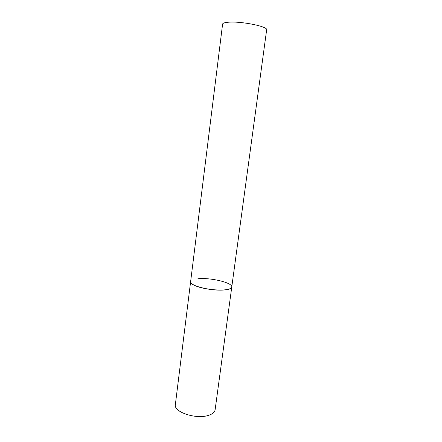 <?xml version="1.0" encoding="UTF-8"?>
<svg xmlns="http://www.w3.org/2000/svg" width="442" height="442" viewBox="0 0 442 442"><rect width="100%" height="100%" fill="white"/><g stroke="black" fill="none" stroke-linecap="round" stroke-linejoin="round"><path stroke-width="0.66" d="M225.227 289.847C212.806 291.543 189.06 285.808 190.618 281.67C190.508 282.963 192.121 284.333 195.458 285.77C206.563 290.792 232.26 291.554 231.768 287.013C231.514 288.394 229.332 289.339 225.227 289.847M197.889 278.753C210.348 277.366 232.895 282.736 231.768 287.013L215.121 409.773C214.724 412.215 212.486 414.088 208.414 415.386C196.082 419.607 173.435 412.01 175.358 404.612L222.591 24.133C222.768 23.144 224.757 22.498 228.564 22.21C241.304 21.067 268.294 26.586 266.642 29.857L231.768 287.013"/></g></svg>
